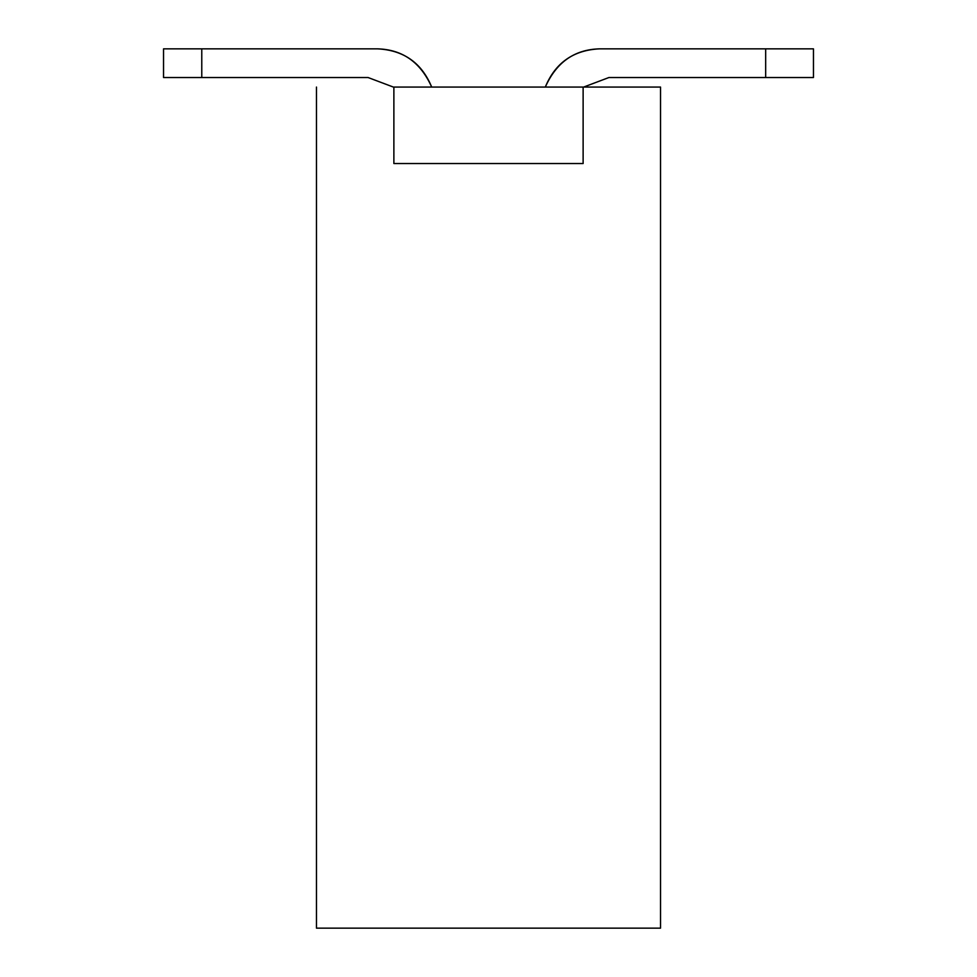 <?xml version="1.0" encoding="UTF-8"?>
<svg xmlns="http://www.w3.org/2000/svg" width="977" height="977" viewBox="0 0 977 977"><rect width="100%" height="100%" fill="white"/><g stroke="black" fill="none" stroke-linecap="round" stroke-linejoin="round"><path stroke-width="1.47" d="M316.463 928.15L316.463 87.075L316.463 928.15L660.537 928.15L316.463 928.15M393.878 87.075L660.537 87.075L583.122 87.075L583.122 163.538L393.878 163.538L393.878 87.075M660.537 928.15L660.537 87.075L660.537 928.15M583.635 87.075L608.927 77.525L765.675 77.525L765.675 48.85L599.365 48.85C573.279 50.193 555.266 62.931 545.3 87.075C556.365 62.32 574.391 49.571 599.365 48.85L813.462 48.85L765.675 48.85L765.675 77.525L608.927 77.525L583.635 87.075M431.7 87.075C421.734 62.931 403.721 50.193 377.635 48.85L201.775 48.85L201.775 77.525L368.073 77.525L393.365 87.075L368.073 77.525L163.538 77.525L201.775 77.525L201.775 48.85L377.635 48.85C402.609 49.571 420.635 62.32 431.7 87.075M813.462 77.525L765.675 77.525L813.462 77.525L813.462 48.85L813.462 77.525M163.538 48.85L201.775 48.85L163.538 48.85L163.538 77.525L163.538 48.85"/></g></svg>
